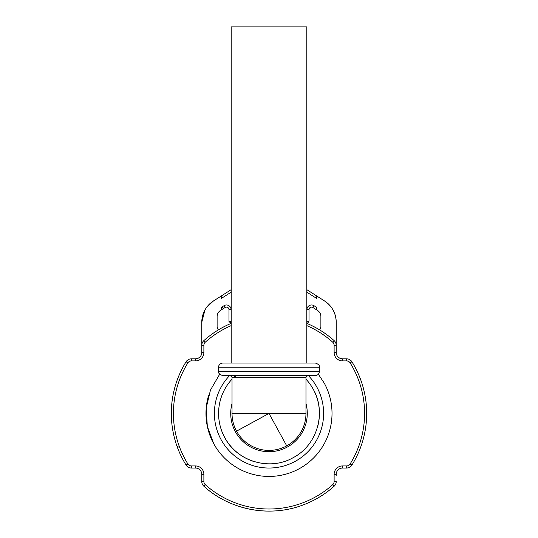 <?xml version="1.0" encoding="UTF-8"?>
<svg xmlns="http://www.w3.org/2000/svg" width="538" height="538" viewBox="0 0 538 538"><rect width="100%" height="100%" fill="white"/><g stroke="black" fill="none" stroke-linecap="round" stroke-linejoin="round"><path stroke-width="0.81" d="M208.529 395.679A63.02 63.02 0 0 0 299.215 468.726A63.02 63.02 0 0 0 324.306 383.211L318.341 374.219L324.306 383.211A63.02 63.02 0 0 1 299.215 468.726A63.02 63.02 0 0 1 213.694 443.635L207.325 426.385L206.209 408.026L210.445 390.131L219.659 374.219L210.445 390.131L206.209 408.026L207.325 426.385L213.694 443.635M232.026 379.149A50.417 50.417 0 0 0 224.756 437.596A50.417 50.417 0 0 1 232.026 379.149A50.417 50.417 0 0 0 254.81 461.799M317.386 427.589A50.417 50.417 0 0 0 305.974 379.149A50.417 50.417 0 0 1 313.244 389.25C326.768 412.559 317.144 445.363 293.17 457.67C269.861 471.194 237.063 461.57 224.756 437.596C237.063 461.57 269.861 471.194 293.17 457.67C317.144 445.363 326.768 412.559 313.244 389.25M235.146 376.062A50.417 50.417 0 0 0 233.842 377.293A50.417 50.417 0 0 1 235.146 376.062M235.355 376.546L234.958 377.293M218.583 367.205C218.394 367.185 218.542 363.654 222.786 363.009L315.214 363.009C318.442 364.065 319.841 365.47 319.417 367.205L218.583 367.205L218.583 371.408C218.045 372.982 219.45 374.381 222.786 375.611L315.214 375.611C317.77 375.363 319.168 373.964 319.417 371.408L218.583 371.408M286.727 445.868A36.974 36.974 0 0 0 305.974 413.419L232.026 413.419A36.974 36.974 0 0 0 286.727 445.868A36.974 36.974 0 0 0 305.974 413.419L305.974 377.293L232.026 377.293L232.026 413.419A36.974 36.974 0 0 0 286.727 445.868L269 413.419L236.552 431.146M336.223 475.39L336.223 474.341A6.301 6.301 0 0 1 342.524 468.04L342.524 465.942A8.4 8.4 0 0 0 334.118 474.341L336.223 474.341A6.301 6.301 0 0 1 342.524 468.04L346.559 468.04L342.524 468.04M350.13 362.888A95.582 95.582 0 0 1 350.13 463.958L351.913 465.067A6.301 6.301 0 0 1 346.559 468.04A6.301 6.301 0 0 0 351.913 465.067A97.681 97.681 0 0 0 351.913 361.778A6.301 6.301 0 0 0 346.559 358.806A6.301 6.301 0 0 1 351.913 361.778A6.301 6.301 0 0 0 346.559 358.806L346.559 360.904A4.203 4.203 0 0 1 350.13 362.888L351.913 361.778A97.681 97.681 0 0 1 351.913 465.067A6.301 6.301 0 0 1 346.559 468.04L346.559 465.942L342.524 465.942M334.118 474.341L334.118 481.53L336.223 481.53A6.301 6.301 0 0 1 334.118 486.231A97.681 97.681 0 0 1 312.726 500.77L312.726 500.77M311.354 501.443L308.825 502.613M201.777 475.39L201.777 481.53A6.301 6.301 0 0 0 203.882 486.231C230.029 510.091 269.585 517.65 302.692 505.108A97.681 97.681 0 0 0 307.447 503.218M296.794 507.065L295.887 507.327M243.371 507.684A97.681 97.681 0 0 1 242.49 507.435A97.681 97.681 0 0 0 243.371 507.684A97.681 97.681 0 0 0 266.532 511.073M235.294 505.101A97.681 97.681 0 0 0 238.751 506.298L242.113 507.327A97.681 97.681 0 0 1 238.751 506.305A97.681 97.681 0 0 0 242.113 507.327M226.646 501.443L229.175 502.613M178.468 447.031L176.881 445.915C173.189 435.397 171.34 424.569 171.319 413.419C171.34 424.569 173.189 435.397 176.881 445.915A97.681 97.681 0 0 0 177.284 447.031M334.118 481.53A4.203 4.203 0 0 1 332.719 484.664A95.582 95.582 0 0 1 205.281 484.664A4.203 4.203 0 0 1 203.882 481.53L201.777 481.53L201.777 474.341L203.882 474.341A8.4 8.4 0 0 0 195.476 465.942L195.476 468.04L191.441 468.04A6.301 6.301 0 0 1 186.087 465.067A6.301 6.301 0 0 0 191.441 468.04A6.301 6.301 0 0 1 186.087 465.067A6.301 6.301 0 0 0 191.441 468.04L191.441 465.942A4.203 4.203 0 0 1 187.87 463.958L186.087 465.067A97.681 97.681 0 0 1 186.087 361.778A6.301 6.301 0 0 1 191.441 358.806L195.476 358.806L195.476 360.904A8.4 8.4 0 0 0 203.882 352.504L201.777 352.504L201.777 322.228C202.046 313.156 205.933 306.068 213.445 300.971L221.528 295.819L221.528 298.314L231.185 292.154M226.061 325.685L222.786 327.366A97.681 97.681 0 0 1 231.185 323.358A97.681 97.681 0 0 0 203.882 340.615A6.301 6.301 0 0 0 201.777 345.315L203.882 345.315A4.203 4.203 0 0 1 205.281 342.181L203.882 340.615A6.301 6.301 0 0 0 201.777 345.315M306.815 292.154L316.472 298.314L316.472 295.819L324.555 300.971C332.067 306.068 335.954 313.156 336.223 322.228L336.223 352.504A6.301 6.301 0 0 0 342.524 358.806L346.559 358.806M306.815 321.415L309.02 320.991L309.02 309.612A2.522 2.522 0 0 1 312.894 307.487L316.472 309.767L316.472 307.279L316.472 309.767L317.581 310.473C319.707 311.919 320.809 313.923 320.883 316.499L320.883 327.117L319.767 329.969A97.681 97.681 0 0 0 315.214 327.366L311.939 325.685M223.976 305.712A4.62 4.62 0 0 1 231.084 309.612L231.084 321.415L228.98 321.415L228.98 309.612A2.522 2.522 0 0 0 225.106 307.487L221.528 309.767L225.106 307.487L223.976 305.712L221.528 307.279L221.528 309.767L220.419 310.473C218.294 311.919 217.191 313.923 217.117 316.499L217.117 327.117L218.233 329.969A97.681 97.681 0 0 1 222.786 327.366M176.881 380.931L176.881 380.931A97.681 97.681 0 0 1 177.284 379.815M187.87 463.958A95.582 95.582 0 0 1 187.87 362.888A4.203 4.203 0 0 1 191.441 360.904L191.441 358.806L195.476 358.806A6.301 6.301 0 0 0 201.777 352.504A6.301 6.301 0 0 1 195.476 358.806M324.555 300.971A25.205 25.205 0 0 1 336.223 322.228A25.205 25.205 0 0 0 324.555 300.971A25.205 25.205 0 0 1 336.223 322.228M316.472 295.819L306.815 289.666M309.02 309.612L306.916 309.612A4.62 4.62 0 0 1 314.024 305.712L312.894 307.487L316.472 309.767M231.185 323.096L230.661 323.096L231.084 321.415L228.98 321.415L230.661 323.096M221.528 295.819L231.185 289.666M206.747 307.198L213.445 300.971A25.205 25.205 0 0 0 201.777 322.228L204.965 309.962M329.693 336.889A97.681 97.681 0 0 0 306.815 323.358A97.681 97.681 0 0 1 329.693 336.889A97.681 97.681 0 0 1 330.446 337.487A97.681 97.681 0 0 0 329.693 336.889M334.118 340.615A97.681 97.681 0 0 0 330.446 337.487A97.681 97.681 0 0 1 334.118 340.615A6.301 6.301 0 0 1 336.223 345.315A6.301 6.301 0 0 0 334.118 340.615L332.719 342.181A4.203 4.203 0 0 1 334.118 345.315L336.223 345.315M201.777 481.53A6.301 6.301 0 0 0 203.882 486.231C230.029 510.091 269.585 517.65 302.692 505.108C314.353 500.791 324.831 494.503 334.118 486.231A6.301 6.301 0 0 0 336.223 481.53M195.476 468.04A6.301 6.301 0 0 1 201.777 474.341A6.301 6.301 0 0 0 195.476 468.04M187.87 362.888L186.087 361.778A6.301 6.301 0 0 1 191.441 358.806A6.301 6.301 0 0 0 186.087 361.778A97.681 97.681 0 0 0 186.087 465.067M309.02 320.991L307.951 322.82L307.03 323.089M309.081 309.041L311.334 307.097M228.919 309.041L228.193 307.783M228.004 307.622L226.619 307.097M223.216 308.691L222.564 307.272M231.185 363.009L231.185 26.9L306.815 26.9L306.815 363.009M229.585 375.611A54.62 54.62 0 0 0 295.187 461.355A54.62 54.62 0 0 0 308.415 375.611M232.026 403.5A38.279 38.279 0 0 0 283.237 448.954A38.279 38.279 0 0 0 305.974 403.5M306.916 309.612L306.916 323.096M314.024 305.712L316.472 307.279M231.185 323.358A97.681 97.681 0 0 0 203.882 340.615M334.118 352.504A8.4 8.4 0 0 0 342.524 360.904L342.524 358.806A6.301 6.301 0 0 1 336.223 352.504L334.118 352.504L334.118 345.315M302.692 505.108C314.353 500.791 324.831 494.503 334.118 486.231L332.719 484.664M228.98 309.612L231.084 309.612M213.445 300.971A25.205 25.205 0 0 0 201.777 322.228M205.281 342.181A95.582 95.582 0 0 1 231.185 325.638M306.815 325.638A95.582 95.582 0 0 1 332.719 342.181M342.524 360.904L346.559 360.904M350.13 463.958A4.203 4.203 0 0 1 346.559 465.942M205.281 484.664L203.882 486.231M203.882 481.53L203.882 474.341M195.476 465.942L191.441 465.942M191.441 360.904L195.476 360.904M203.882 352.504L203.882 345.315M319.417 367.205L319.417 371.408M305.974 377.293L307.655 375.611M232.026 377.293L230.345 375.611"/></g></svg>

